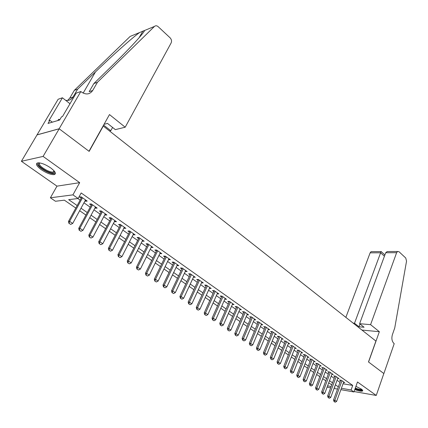 <?xml version="1.0" encoding="UTF-8"?>
<svg xmlns="http://www.w3.org/2000/svg" width="428" height="428" viewBox="0 0 428 428"><rect width="100%" height="100%" fill="white"/><g stroke="black" fill="none" stroke-linecap="round" stroke-linejoin="round"><path stroke-width="0.64" d="M41.345 169.702C46.401 173.046 50.611 174.694 53.976 174.651C56.619 173.891 55.517 171.639 50.659 167.883C45.609 164.513 41.372 162.833 37.958 162.843C35.246 163.635 36.375 165.925 41.345 169.702M354.791 389.555C358.552 390.989 361.109 391.492 362.452 391.069C363.051 390.716 362.677 390.047 361.334 389.063L355.93 386.356M75.804 208.061L64.387 200.176L55.453 201.262L50.386 197.795L72.926 194.858L78.131 198.506L68.673 199.657L77.179 205.558M80.838 91.522L59.134 128.758L88.992 151.266L109.482 114.57L125.195 127.212L171.136 42.944C171.896 41.131 171.537 39.408 170.071 37.787L158.21 26.707C156.851 25.568 155.599 25.471 154.46 26.418L97.424 82.304L92.705 90.49C89.773 94.529 86.007 95.021 81.406 91.977L80.838 91.522L76.221 93.095L62.509 116.534L61.514 116.828L59.653 120.011L48.027 123.435L49.867 120.327L48.926 120.61L62.429 97.787L58.155 99.243L21.4 161.281L56.972 186.148L50.386 197.795M330.646 387.848L327.104 387.131M37.054 134.906L59.187 128.796L43.094 156.413L21.4 161.281M354.079 391.54L376.249 395.451L357.492 381.995L353.924 391.968L340.897 389.662M59.187 128.796L89.147 151.384L103.287 126.057L375.918 341.073L368.487 361.96L383.836 373.532L376.249 395.451M85.022 200.855L85.605 201.262L87.2 201.08L81.138 196.81L79.555 197.003L81.224 198.18M95.005 207.88L95.53 208.249L97.145 208.094L91.201 203.899L89.596 204.076L91.239 205.231M104.796 214.77L105.272 215.107L106.904 214.974L101.067 210.86L99.451 211.009L101.067 212.149M114.404 221.538L116.48 221.725L110.756 217.691L109.119 217.815L110.713 218.938M123.836 228.172L125.88 228.354L120.263 224.39L118.609 224.497L120.182 225.604M133.097 234.694L135.109 234.86L129.593 230.97L127.929 231.056L129.481 232.142M142.192 241.092L144.172 241.253L138.752 237.433L137.078 237.492L138.602 238.567M151.121 247.379L153.069 247.528L147.751 243.773L146.06 243.816L147.569 244.875M159.89 253.547L161.811 253.692L156.584 250.006L154.883 250.027L156.37 251.07M168.504 259.614L170.398 259.743L165.261 256.126L163.555 256.126L165.021 257.158M176.973 265.574L178.834 265.692L173.789 262.134L172.072 262.123L173.517 263.14M185.287 271.427L187.127 271.539L182.168 268.046L180.439 268.014L181.863 269.014M193.467 277.178L195.275 277.285L190.401 273.85L188.662 273.802L190.069 274.792M201.502 282.838L203.284 282.935L198.496 279.554L196.746 279.489L198.137 280.468M209.399 288.397L211.159 288.483L206.451 285.166L204.696 285.085L206.066 286.048M217.178 293.843L218.906 293.945L214.273 290.682L212.507 290.585L213.861 291.538M224.823 299.204L226.519 299.316L221.966 296.101L220.195 295.994L221.527 296.936M232.345 304.474L234.009 304.597L229.531 301.435L227.75 301.312L229.071 302.243M239.739 309.658L241.376 309.792L236.968 306.683L235.186 306.544L236.486 307.465M247.015 314.757L248.625 314.901L244.286 311.846L242.499 311.691L243.783 312.601M254.179 319.78L255.757 319.93L251.487 316.923L249.695 316.757L250.963 317.651M261.219 324.718L262.771 324.879L258.576 321.915L256.773 321.744L258.031 322.626M268.153 329.581L269.677 329.747L265.547 326.832L263.744 326.65L264.986 327.522M274.979 334.37L276.477 334.541L272.411 331.673L270.603 331.475L271.828 332.337M281.694 339.083L283.17 339.26L279.168 336.435L277.355 336.226L278.564 337.077M288.306 343.727L289.761 343.903L285.818 341.127L284.005 340.907L285.198 341.747M294.817 348.296L296.251 348.483L292.367 345.744L290.548 345.514L291.73 346.343M301.232 352.795L302.639 352.988L298.819 350.291L296.995 350.05L298.166 350.874M307.545 357.23L308.93 357.423L305.169 354.769L303.345 354.518L304.501 355.331M313.761 361.596L315.131 361.794L311.424 359.178L309.599 358.921L310.739 359.723M319.893 365.897L321.241 366.101L317.587 363.527L315.757 363.254L316.886 364.051M325.927 370.14L327.254 370.343L323.659 367.807L321.829 367.529L322.942 368.315M331.877 374.318L333.187 374.521L329.64 372.023L327.805 371.739L328.913 372.515M337.735 378.432L339.03 378.641L335.531 376.18L333.701 375.886L334.792 376.651M343.037 383.782L352.72 385.419L81.181 192.958L78.131 198.506M77.864 198.539L80.148 200.138M83.958 202.813L90.185 207.179M93.957 209.827L100.034 214.086M103.769 216.707L109.702 220.864M113.399 223.459L119.187 227.519M122.852 230.087L128.502 234.052M132.129 236.593L137.645 240.466M141.24 242.986L146.627 246.763M150.185 249.256L155.45 252.948M158.975 255.42L164.111 259.026M167.605 261.476L172.623 264.996M176.09 267.42L180.991 270.86M184.42 273.267L189.213 276.627M192.611 279.008L197.292 282.293M200.662 284.657L205.237 287.862M208.58 290.205L213.048 293.341M216.359 295.662L220.73 298.728M224.015 301.028L228.285 304.024M231.537 306.309L235.716 309.235M238.942 311.498L243.024 314.361M246.223 316.608L250.22 319.406M253.392 321.631L257.298 324.37M260.443 326.58L264.263 329.255M267.382 331.443L271.117 334.065M274.214 336.237L277.868 338.794M280.939 340.95L284.513 343.454M287.557 345.594L291.056 348.044M294.079 350.163L297.497 352.565M300.493 354.668L303.843 357.011M306.817 359.097L310.091 361.398M313.045 363.468L316.249 365.715M319.181 367.77L322.316 369.969M325.226 372.007L328.292 374.163M331.181 376.185L334.182 378.293M337.05 380.299L339.987 382.359M343.513 382.488L344.786 382.702L341.341 380.273L339.506 379.973L340.586 380.733M56.972 186.148L79.678 182.665L43.094 156.413M79.678 182.665L72.926 194.858M352.72 385.419L351.078 389.978L353.924 391.968M334.546 387.078L335.017 387.163L334.621 386.891M331.737 384.895L328.715 382.809M325.81 380.802L322.717 378.668M319.796 376.645L316.634 374.463M313.687 372.424L310.46 370.199M307.491 368.144L304.19 365.865M301.2 363.795L297.829 361.467M294.812 359.381L291.366 357.005M288.322 354.903L284.802 352.469M281.736 350.35L278.136 347.862M275.049 345.728L271.368 343.186M268.249 341.03L264.488 338.436M261.348 336.264L257.501 333.605M254.334 331.416L250.401 328.699M247.202 326.489L243.184 323.712M239.958 321.487L235.849 318.646M232.597 316.399L228.392 313.494M225.112 311.226L220.811 308.251M217.504 305.966L213.101 302.928M209.763 300.622L205.263 297.508M201.898 295.186L197.287 292.003M193.889 289.654L189.176 286.396M185.752 284.031L180.921 280.693M177.465 278.307L172.527 274.894M169.033 272.481L163.978 268.987M160.457 266.553L155.278 262.974M151.726 260.518L146.424 256.854M142.834 254.376L137.404 250.626M133.782 248.122L128.218 244.281M124.564 241.75L118.866 237.818M115.175 235.266L109.338 231.232M105.609 228.654L99.628 224.523M95.861 221.923L89.73 217.686M85.926 215.059L79.645 210.72M327.575 385.858L331.149 386.484M337.531 389.068L334.043 388.447M341.4 388.282L351.078 389.978M81.01 208.217L87.275 212.566M91.068 215.198L97.183 219.446M100.938 222.052L106.904 226.193M110.622 228.771L116.443 232.816M120.129 235.373L125.811 239.316M129.454 241.847L135.002 245.699M138.619 248.208L144.033 251.969M147.612 254.451L152.903 258.127M156.45 260.588L161.613 264.172M165.128 266.612L170.173 270.111M173.65 272.529L178.578 275.953M182.028 278.344L186.843 281.688M190.262 284.058L194.965 287.327M198.357 289.681L202.952 292.87M206.312 295.202L210.801 298.321M214.134 300.633L218.521 303.677M221.822 305.972L226.118 308.952M229.387 311.22L233.581 314.136M236.828 316.383L240.932 319.235M244.147 321.465L248.16 324.253M251.348 326.462L255.27 329.185M258.432 331.384L262.268 334.049M265.403 336.226L269.159 338.832M272.267 340.988L275.937 343.534M279.024 345.68L282.614 348.173M285.674 350.297L289.189 352.736M292.222 354.839L295.662 357.225M298.674 359.317L302.034 361.655M305.025 363.725L308.315 366.01M311.279 368.069L314.5 370.306M317.442 372.349L320.593 374.532M323.509 376.56L326.596 378.7M329.49 380.711L332.513 382.809M335.386 384.804L338.339 386.859M201.936 281.982L201.535 282.86M193.943 276.344L193.531 277.226M185.811 270.608L185.388 271.496M177.534 264.777L177.106 265.67M169.114 258.838L168.68 259.737M160.548 252.798L160.104 253.702M151.822 246.646L151.373 247.555M142.947 240.386L142.487 241.301M133.905 234.014L133.44 234.929M124.698 227.519L124.222 228.445M115.319 220.912L114.838 221.838M105.769 214.177L105.272 215.107M96.038 207.312L95.53 208.249M86.119 200.32L85.605 201.262M334.295 401.641L335.172 402.229L334.295 401.641L334.846 400.25L333.524 399.993L340.79 380.182M343.711 381.947L336.601 401.432L334.846 400.25L341.988 380.733M335.172 402.229L336.601 401.432M333.524 399.993L334.075 401.598M362.035 389.614C361.521 390.491 359.215 390.165 355.112 388.645M355.304 388.11C358.348 389.271 360.413 389.683 361.505 389.341L361.617 389.271M355.042 388.849C358.771 390.266 361.307 390.769 362.65 390.352M54.591 171.484L54.656 172.029C54.035 173.586 51.328 173.286 46.54 171.125C39.665 167.278 37.199 164.523 39.141 162.849M39.526 162.891C38.638 164.716 41.077 167.204 46.845 170.349C49.552 171.633 51.66 172.211 53.184 172.088L54.361 171.184L54.656 172.029M37.017 163.111C37.45 165.647 40.633 168.471 46.556 171.591C49.91 173.185 52.532 173.902 54.42 173.747L55.437 173.394M59.872 119.637L58.572 119.337L57.866 120.536M370.584 324.654L396.622 252.686L385.703 252.745L359.616 323.702L370.584 324.654L379.352 331.711L368.567 362.018L383.863 373.553L394.204 343.663L393.926 343.433C391.888 341.335 391.379 338.414 392.401 334.664L394.734 327.976L406.536 261.15L405.749 258.02L398.987 251.701L397.542 251.471L396.622 252.686M361.96 330.063L379.352 331.711M353.186 323.145L354.512 323.258L358.98 326.783L364.078 327.249L359.616 323.702M354.512 323.258L380.62 252.777L370.134 252.836L371.055 251.664L372.173 251.653M345.861 317.367L370.134 252.836M358.98 326.783L360.002 324.007M384.89 254.96L381.064 251.466L380.62 252.777L384.419 256.233M389.459 251.53L387.142 251.546L385.703 252.745M103.613 125.083L110.772 130.738L112.591 127.448M110.772 130.738L109.595 131.027M97.424 82.304L93.871 83.54L112.024 65.794C129.326 48.963 144.07 32.876 144.594 30.479L139.517 32.571C132.284 37.75 112.168 55.677 95.476 71.904L77.612 89.184L72.99 97.081C71.294 99.729 68.855 100.815 65.671 100.329M77.612 89.184L74.333 90.329L69.721 98.172L67.57 100.457M92.705 90.49L89.168 91.678L93.871 83.54M139.517 32.571L130.166 36.417L74.333 90.329M59.134 128.758L37.006 134.868M125.195 127.212L115.33 129.625L107.514 123.414L104.041 124.318M69.999 103.731L62.429 97.787M52.312 122.173L49.867 120.327M328.388 397.671L329.276 398.27L328.388 397.671L328.939 396.269L327.618 396.018L335.001 376.094M337.938 377.876L330.721 397.468L328.939 396.269L336.194 376.645M329.276 398.27L330.721 397.468M327.618 396.018L328.169 397.628M322.396 393.642L323.3 394.252L322.396 393.642L322.947 392.225L321.626 391.978L329.127 371.943M332.085 373.746L324.75 393.444L322.947 392.225L330.314 372.499M323.3 394.252L324.75 393.444M321.626 391.978L322.177 393.6M316.313 389.555L317.228 390.17L316.313 389.555L316.864 388.121L315.548 387.886L323.161 367.732M326.147 369.557L318.7 389.357L316.864 388.121L324.344 368.289M317.228 390.17L318.7 389.357M315.548 387.886L316.094 389.512M310.14 385.403L311.07 386.029L310.14 385.403L310.691 383.959L309.374 383.723L317.116 363.458M320.117 365.309L312.552 385.216L310.691 383.959L318.288 364.019M311.07 386.029L312.552 385.216M309.374 383.723L309.92 385.366M303.869 381.188L304.816 381.824L303.869 381.188L304.42 379.732L303.11 379.502L310.974 359.113M313.997 360.991L306.309 381.006L304.42 379.732L312.14 359.686M304.816 381.824L306.309 381.006M303.11 379.502L303.65 381.15M297.508 376.913L298.466 377.555L297.508 376.913L298.059 375.436L296.743 375.217L304.741 354.71M307.786 356.615L299.975 376.731L298.059 375.436L305.902 355.288M298.466 377.555L299.975 376.731M296.743 375.217L297.289 376.875M291.045 372.569L292.024 373.221L291.045 372.569L291.596 371.081L290.286 370.867L298.412 350.238M301.478 352.164L293.544 372.397L291.596 371.081L299.568 350.821M292.024 373.221L293.544 372.397M290.286 370.867L290.826 372.531M284.486 368.155L285.476 368.824L284.486 368.155L285.032 366.657L283.727 366.448L291.992 345.696M295.074 347.648L287.011 367.989L285.032 366.657L293.132 346.284M285.476 368.824L287.011 367.989M283.727 366.448L284.267 368.123M277.82 363.677L278.826 364.351L277.82 363.677L278.371 362.158L277.066 361.96L285.465 341.084M288.568 343.063L280.377 363.516L278.371 362.158L286.6 341.678M278.826 364.351L280.377 363.516M277.066 361.96L277.601 363.645M271.052 359.124L272.074 359.814L271.052 359.124L271.598 357.594L270.298 357.401L278.842 336.397M281.966 338.409L273.642 358.969L271.598 357.594L279.966 336.997M272.074 359.814L273.642 358.969M270.298 357.401L270.833 359.092M264.172 354.502L265.216 355.203L264.172 354.502L264.723 352.956L263.423 352.768L272.117 331.641M275.257 333.68L266.794 354.352L264.723 352.956L273.225 332.246M265.216 355.203L266.794 354.352M263.423 352.768L263.958 354.47M257.185 349.804L258.245 350.516L257.185 349.804L257.731 348.242L256.436 348.066L265.28 326.805M268.447 328.875L259.839 349.665L257.731 348.242L266.382 327.42M258.245 350.516L259.839 349.665M256.436 348.066L256.971 349.778M250.086 345.032L251.161 345.754L250.086 345.032L250.631 343.454L249.342 343.283L258.335 321.893M261.524 323.996L252.777 344.898L250.631 343.454L259.427 322.514M251.161 345.754L252.777 344.898M249.342 343.283L249.872 345.005M242.874 340.18L243.96 340.913L242.874 340.18L243.414 338.585L242.125 338.425L251.284 316.902M254.489 319.037L245.592 340.051L243.414 338.585L252.359 317.533M243.96 340.913L245.592 340.051M242.125 338.425L242.66 340.153M235.539 335.252L236.647 335.996L235.539 335.252L236.079 333.637L234.795 333.487L244.115 311.83M247.341 313.997L238.294 335.129L236.079 333.637L245.174 312.472M236.647 335.996L238.294 335.129M234.795 333.487L235.325 335.226M228.087 330.239L229.21 330.999L228.087 330.239L228.627 328.608L227.343 328.463L236.834 306.673M240.081 308.877L230.874 330.127L228.627 328.608L237.877 307.32M229.21 330.999L230.874 330.127M227.343 328.463L227.873 330.218M220.506 325.146L221.651 325.917L220.506 325.146L221.046 323.493L219.767 323.359L229.429 301.43M232.698 303.671L223.33 325.039L221.046 323.493L230.457 302.093M221.651 325.917L223.33 325.039M219.767 323.359L220.292 325.12M212.796 319.962L213.963 320.749L212.796 319.962L213.337 318.298L212.063 318.17L221.902 296.101M225.187 298.375L215.664 319.866L213.337 318.298L222.913 296.77M213.963 320.749L215.664 319.866M212.063 318.17L212.588 319.941M204.959 314.692L206.146 315.49L204.959 314.692L205.499 313.007L204.231 312.895L214.251 290.676M217.558 292.998L207.864 314.607L205.499 313.007L215.241 291.361M206.146 315.49L207.864 314.607M204.231 312.895L204.75 314.676M196.987 309.337L198.191 310.145L196.987 309.337L197.522 307.63L196.265 307.529L206.467 285.176M209.795 287.525L199.93 309.257L197.522 307.63L207.441 285.861M198.191 310.145L199.93 309.257M196.265 307.529L196.778 309.316M188.876 303.885L190.107 304.709L188.876 303.885L189.411 302.163L188.16 302.066L198.544 279.586M201.904 281.956L191.862 303.81L189.411 302.163L199.507 280.27M190.107 304.709L191.862 303.81M188.16 302.066L188.668 303.869M180.627 298.337L181.873 299.177L180.627 298.337L181.156 296.593L179.91 296.513L190.481 273.904M193.873 276.295L183.649 298.273L181.156 296.593L191.439 274.578M181.873 299.177L183.649 298.273M179.91 296.513L180.418 298.321M172.233 292.693L173.501 293.544L172.233 292.693L172.762 290.928L171.521 290.858L182.285 268.126M185.709 270.539L175.298 292.64L172.762 290.928L183.227 268.789M173.501 293.544L175.298 292.64M171.521 290.858L172.024 292.682M163.689 286.947L164.978 287.819L163.689 286.947L164.213 285.166L162.982 285.107L173.945 262.246M177.395 264.681L166.792 286.904L164.213 285.166L174.875 262.899M164.978 287.819L166.792 286.904M162.982 285.107L163.485 286.937M154.989 281.105L156.306 281.988L154.989 281.105L155.514 279.297L154.289 279.249L165.454 256.26M168.942 258.715L158.141 281.068L155.514 279.297L166.374 256.907M156.306 281.988L158.141 281.068M154.289 279.249L154.786 281.094M146.141 275.15L147.478 276.049L146.141 275.15L146.66 273.326L145.44 273.289L156.814 250.166M160.334 252.648L149.329 275.129L146.66 273.326L157.718 250.803M147.478 276.049L149.329 275.129M145.44 273.289L145.937 275.145M137.126 269.089L138.485 270.004L137.126 269.089L137.639 267.243L136.436 267.222L148.018 243.965M151.571 246.469L140.363 269.078L137.639 267.243L148.912 244.591M138.485 270.004L140.363 269.078M136.436 267.222L136.923 269.084M127.945 262.92L129.331 263.851L127.945 262.92L128.459 261.048L127.26 261.043L139.068 237.652M142.652 240.178L131.23 262.92L128.459 261.048L139.94 238.268M129.331 263.851L131.23 262.92M127.26 261.043L127.742 262.915M118.593 256.634L120.006 257.581L118.593 256.634L119.102 254.74L117.914 254.746L129.952 231.222M133.568 233.774L121.927 256.645L119.102 254.74L130.808 231.832M120.006 257.581L121.927 256.645M117.914 254.746L118.396 256.634M109.065 250.23L110.504 251.199L109.065 250.23L109.573 248.31L108.396 248.331L120.664 224.679M124.318 227.252L112.452 250.252L109.573 248.31L121.509 225.272M110.504 251.199L112.452 250.252M108.396 248.331L108.873 250.23M99.36 243.703L100.826 244.688L99.36 243.703L99.863 241.761L98.697 241.799L111.205 218.007M114.891 220.607L102.795 243.741L99.863 241.761L112.029 218.59M100.826 244.688L102.795 243.741M98.697 241.799L99.168 243.709M89.468 237.053L90.966 238.059L89.468 237.053L89.971 235.09L88.815 235.143L101.57 211.213M105.293 213.84L92.956 237.107L89.971 235.09L102.378 211.78M90.966 238.059L92.956 237.107M88.815 235.143L89.275 237.064M79.389 230.275L80.913 231.302L79.389 230.275L79.881 228.29L78.741 228.354L91.747 204.29M95.508 206.938L82.93 230.344L79.881 228.29L92.539 204.846M80.913 231.302L82.93 230.344M78.741 228.354L79.201 230.285M69.111 223.368L70.668 224.411L69.111 223.368L69.603 221.351L68.475 221.436L81.743 197.233M85.541 199.908L72.707 223.448L69.603 221.351L82.513 197.773M70.668 224.411L72.707 223.448M68.475 221.436L68.924 223.379M72.99 97.081L69.721 98.172M154.46 26.418L144.594 30.479M95.476 71.904L83.16 93.106M53.965 170.724L53.184 172.088M371.055 251.664L381.032 251.589M387.142 251.546L397.542 251.471M142.899 31.041L139.111 37.728"/></g></svg>

